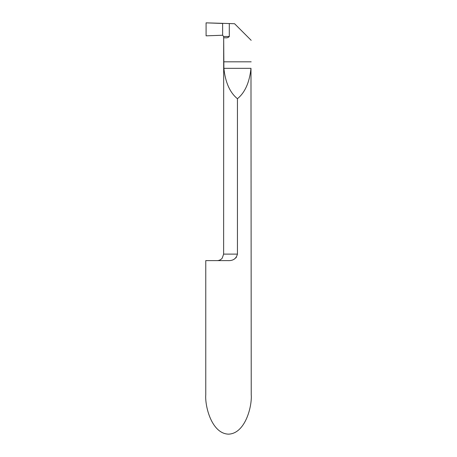 <?xml version="1.0" encoding="UTF-8"?>
<svg xmlns="http://www.w3.org/2000/svg" width="457" height="457" viewBox="0 0 457 457"><rect width="100%" height="100%" fill="white"/><g stroke="black" fill="none" stroke-linecap="round" stroke-linejoin="round"><path stroke-width="0.69" d="M237.434 254.166L237.434 254.121C236.229 258.702 233.081 260.867 227.986 260.616L205.764 260.616L205.764 394.768C204.85 406.29 211.671 433.613 228.5 434.15C245.329 433.613 252.15 406.29 251.236 394.768L250.984 68.327C249.482 82.489 244.963 92.617 237.434 98.712C229.9 92.617 225.381 82.489 223.879 68.327L223.684 37.794L225.524 37.794C227.106 37.994 228.369 37.56 229.3 36.491L229.3 23.547L234.578 23.73L251.179 40.33M236.355 257.302L235.772 257.982M234.732 258.839L233.653 259.462M223.684 37.794L223.627 254.121L237.434 254.121L237.434 98.712M223.656 37.794L223.627 36.491L229.3 36.491M229.3 23.547L206.09 22.85L206.09 35.84L222.622 35.24L222.622 23.461L206.09 22.85L206.09 35.84L222.622 35.24L222.622 23.461L222.622 35.24L223.627 36.491M250.984 68.327L223.879 68.327M251.179 61.826L223.684 61.826M223.627 254.121L222.233 258.142C220.908 259.747 219.211 260.57 217.132 260.616"/></g></svg>
